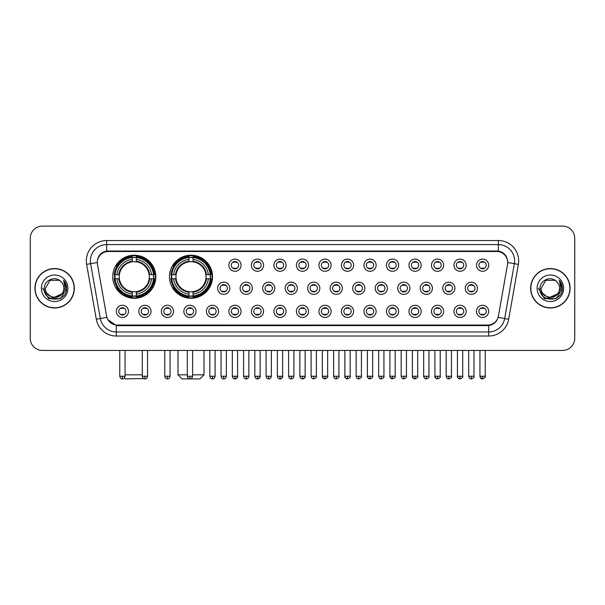 <?xml version="1.0" encoding="UTF-8"?>
<svg xmlns="http://www.w3.org/2000/svg" width="605" height="605" viewBox="0 0 605 605"><rect width="100%" height="100%" fill="white"/><g stroke="black" fill="none" stroke-linecap="round" stroke-linejoin="round"><path stroke-width="0.91" d="M169.46 276.735A21.538 21.538 0 0 0 190.999 298.273A21.538 21.538 0 0 0 212.537 276.735A21.538 21.538 0 0 0 190.999 255.204A21.538 21.538 0 0 0 169.46 276.735M112.734 276.735A21.538 21.538 0 0 0 134.272 298.273A21.538 21.538 0 0 0 155.81 276.735A21.538 21.538 0 0 0 134.272 255.204A21.538 21.538 0 0 0 112.734 276.735M151.016 311.356A6.095 6.095 0 0 1 144.92 317.451A6.095 6.095 0 0 1 138.825 311.356A6.095 6.095 0 0 1 144.92 305.26A6.095 6.095 0 0 1 151.016 311.356M141.26 311.356A3.66 3.66 0 0 0 144.92 315.016A3.66 3.66 0 0 0 148.58 311.356A3.66 3.66 0 0 0 144.92 307.703A3.66 3.66 0 0 0 141.26 311.356M173.529 311.356A6.095 6.095 0 0 1 167.434 317.451A6.095 6.095 0 0 1 161.338 311.356A6.095 6.095 0 0 1 167.434 305.26A6.095 6.095 0 0 1 173.529 311.356M163.773 311.356A3.66 3.66 0 0 0 167.434 315.016A3.66 3.66 0 0 0 171.086 311.356A3.66 3.66 0 0 0 167.434 307.703A3.66 3.66 0 0 0 163.773 311.356M196.035 311.356A6.095 6.095 0 0 1 189.94 317.451A6.095 6.095 0 0 1 183.844 311.356A6.095 6.095 0 0 1 189.94 305.26A6.095 6.095 0 0 1 196.035 311.356M186.287 311.356A3.66 3.66 0 0 0 189.94 315.016A3.66 3.66 0 0 0 193.6 311.356A3.66 3.66 0 0 0 189.94 307.703A3.66 3.66 0 0 0 186.287 311.356M218.549 311.356A6.095 6.095 0 0 1 212.453 317.451A6.095 6.095 0 0 1 206.358 311.356A6.095 6.095 0 0 1 212.453 305.26A6.095 6.095 0 0 1 218.549 311.356M208.801 311.356A3.66 3.66 0 0 0 212.453 315.016A3.66 3.66 0 0 0 216.114 311.356A3.66 3.66 0 0 0 212.453 307.703A3.66 3.66 0 0 0 208.801 311.356M241.062 311.356A6.095 6.095 0 0 1 234.967 317.451A6.095 6.095 0 0 1 228.871 311.356A6.095 6.095 0 0 1 234.967 305.26A6.095 6.095 0 0 1 241.062 311.356M231.307 311.356A3.66 3.66 0 0 0 234.967 315.016A3.66 3.66 0 0 0 238.62 311.356A3.66 3.66 0 0 0 234.967 307.703A3.66 3.66 0 0 0 231.307 311.356M263.576 311.356A6.095 6.095 0 0 1 257.48 317.451A6.095 6.095 0 0 1 251.385 311.356A6.095 6.095 0 0 1 257.48 305.26A6.095 6.095 0 0 1 263.576 311.356M253.82 311.356A3.66 3.66 0 0 0 257.48 315.016A3.66 3.66 0 0 0 261.133 311.356A3.66 3.66 0 0 0 257.48 307.703A3.66 3.66 0 0 0 253.82 311.356M286.082 311.356A6.095 6.095 0 0 1 279.986 317.451A6.095 6.095 0 0 1 273.891 311.356A6.095 6.095 0 0 1 279.986 305.26A6.095 6.095 0 0 1 286.082 311.356M276.334 311.356A3.66 3.66 0 0 0 279.986 315.016A3.66 3.66 0 0 0 283.647 311.356A3.66 3.66 0 0 0 279.986 307.703A3.66 3.66 0 0 0 276.334 311.356M308.595 311.356A6.095 6.095 0 0 1 302.5 317.451A6.095 6.095 0 0 1 296.405 311.356A6.095 6.095 0 0 1 302.5 305.26A6.095 6.095 0 0 1 308.595 311.356M298.84 311.356A3.66 3.66 0 0 0 302.5 315.016A3.66 3.66 0 0 0 306.16 311.356A3.66 3.66 0 0 0 302.5 307.703A3.66 3.66 0 0 0 298.84 311.356M331.109 311.356A6.095 6.095 0 0 1 325.014 317.451A6.095 6.095 0 0 1 318.918 311.356A6.095 6.095 0 0 1 325.014 305.26A6.095 6.095 0 0 1 331.109 311.356M321.353 311.356A3.66 3.66 0 0 0 325.014 315.016A3.66 3.66 0 0 0 328.666 311.356A3.66 3.66 0 0 0 325.014 307.703A3.66 3.66 0 0 0 321.353 311.356M353.615 311.356A6.095 6.095 0 0 1 347.52 317.451A6.095 6.095 0 0 1 341.424 311.356A6.095 6.095 0 0 1 347.52 305.26A6.095 6.095 0 0 1 353.615 311.356M343.867 311.356A3.66 3.66 0 0 0 347.52 315.016A3.66 3.66 0 0 0 351.18 311.356A3.66 3.66 0 0 0 347.52 307.703A3.66 3.66 0 0 0 343.867 311.356M376.128 311.356A6.095 6.095 0 0 1 370.033 317.451A6.095 6.095 0 0 1 363.938 311.356A6.095 6.095 0 0 1 370.033 305.26A6.095 6.095 0 0 1 376.128 311.356M366.38 311.356A3.66 3.66 0 0 0 370.033 315.016A3.66 3.66 0 0 0 373.693 311.356A3.66 3.66 0 0 0 370.033 307.703A3.66 3.66 0 0 0 366.38 311.356M398.642 311.356A6.095 6.095 0 0 1 392.547 317.451A6.095 6.095 0 0 1 386.451 311.356A6.095 6.095 0 0 1 392.547 305.26A6.095 6.095 0 0 1 398.642 311.356M388.886 311.356A3.66 3.66 0 0 0 392.547 315.016A3.66 3.66 0 0 0 396.199 311.356A3.66 3.66 0 0 0 392.547 307.703A3.66 3.66 0 0 0 388.886 311.356M421.156 311.356A6.095 6.095 0 0 1 415.06 317.451A6.095 6.095 0 0 1 408.965 311.356A6.095 6.095 0 0 1 415.06 305.26A6.095 6.095 0 0 1 421.156 311.356M411.4 311.356A3.66 3.66 0 0 0 415.06 315.016A3.66 3.66 0 0 0 418.713 311.356A3.66 3.66 0 0 0 415.06 307.703A3.66 3.66 0 0 0 411.4 311.356M443.662 311.356A6.095 6.095 0 0 1 437.566 317.451A6.095 6.095 0 0 1 431.471 311.356A6.095 6.095 0 0 1 437.566 305.26A6.095 6.095 0 0 1 443.662 311.356M433.914 311.356A3.66 3.66 0 0 0 437.566 315.016A3.66 3.66 0 0 0 441.227 311.356A3.66 3.66 0 0 0 437.566 307.703A3.66 3.66 0 0 0 433.914 311.356M466.175 311.356A6.095 6.095 0 0 1 460.08 317.451A6.095 6.095 0 0 1 453.984 311.356A6.095 6.095 0 0 1 460.08 305.26A6.095 6.095 0 0 1 466.175 311.356M456.42 311.356A3.66 3.66 0 0 0 460.08 315.016A3.66 3.66 0 0 0 463.74 311.356A3.66 3.66 0 0 0 460.08 307.703A3.66 3.66 0 0 0 456.42 311.356M488.689 311.356A6.095 6.095 0 0 1 482.593 317.451A6.095 6.095 0 0 1 476.498 311.356A6.095 6.095 0 0 1 482.593 305.26A6.095 6.095 0 0 1 488.689 311.356M478.933 311.356A3.66 3.66 0 0 0 482.593 315.016A3.66 3.66 0 0 0 486.246 311.356A3.66 3.66 0 0 0 482.593 307.703A3.66 3.66 0 0 0 478.933 311.356M128.502 311.356A6.095 6.095 0 0 1 122.407 317.451A6.095 6.095 0 0 1 116.311 311.356A6.095 6.095 0 0 1 122.407 305.26A6.095 6.095 0 0 1 128.502 311.356M118.754 311.356A3.66 3.66 0 0 0 122.407 315.016A3.66 3.66 0 0 0 126.067 311.356A3.66 3.66 0 0 0 122.407 307.703A3.66 3.66 0 0 0 118.754 311.356M229.802 288.275A6.095 6.095 0 0 1 223.706 294.37A6.095 6.095 0 0 1 217.618 288.275A6.095 6.095 0 0 1 223.706 282.18A6.095 6.095 0 0 1 229.802 288.275M220.054 288.275A3.66 3.66 0 0 0 223.706 291.935A3.66 3.66 0 0 0 227.367 288.275A3.66 3.66 0 0 0 223.706 284.622A3.66 3.66 0 0 0 220.054 288.275M252.315 288.275A6.095 6.095 0 0 1 246.22 294.37A6.095 6.095 0 0 1 240.124 288.275A6.095 6.095 0 0 1 246.22 282.18A6.095 6.095 0 0 1 252.315 288.275M242.567 288.275A3.66 3.66 0 0 0 246.22 291.935A3.66 3.66 0 0 0 249.88 288.275A3.66 3.66 0 0 0 246.22 284.622A3.66 3.66 0 0 0 242.567 288.275M274.829 288.275A6.095 6.095 0 0 1 268.733 294.37A6.095 6.095 0 0 1 262.638 288.275A6.095 6.095 0 0 1 268.733 282.18A6.095 6.095 0 0 1 274.829 288.275M265.073 288.275A3.66 3.66 0 0 0 268.733 291.935A3.66 3.66 0 0 0 272.394 288.275A3.66 3.66 0 0 0 268.733 284.622A3.66 3.66 0 0 0 265.073 288.275M297.342 288.275A6.095 6.095 0 0 1 291.247 294.37A6.095 6.095 0 0 1 285.152 288.275A6.095 6.095 0 0 1 291.247 282.18A6.095 6.095 0 0 1 297.342 288.275M287.587 288.275A3.66 3.66 0 0 0 291.247 291.935A3.66 3.66 0 0 0 294.9 288.275A3.66 3.66 0 0 0 291.247 284.622A3.66 3.66 0 0 0 287.587 288.275M319.848 288.275A6.095 6.095 0 0 1 313.753 294.37A6.095 6.095 0 0 1 307.658 288.275A6.095 6.095 0 0 1 313.753 282.18A6.095 6.095 0 0 1 319.848 288.275M310.1 288.275A3.66 3.66 0 0 0 313.753 291.935A3.66 3.66 0 0 0 317.413 288.275A3.66 3.66 0 0 0 313.753 284.622A3.66 3.66 0 0 0 310.1 288.275M342.362 288.275A6.095 6.095 0 0 1 336.267 294.37A6.095 6.095 0 0 1 330.171 288.275A6.095 6.095 0 0 1 336.267 282.18A6.095 6.095 0 0 1 342.362 288.275M332.606 288.275A3.66 3.66 0 0 0 336.267 291.935A3.66 3.66 0 0 0 339.927 288.275A3.66 3.66 0 0 0 336.267 284.622A3.66 3.66 0 0 0 332.606 288.275M364.875 288.275A6.095 6.095 0 0 1 358.78 294.37A6.095 6.095 0 0 1 352.685 288.275A6.095 6.095 0 0 1 358.78 282.18A6.095 6.095 0 0 1 364.875 288.275M355.12 288.275A3.66 3.66 0 0 0 358.78 291.935A3.66 3.66 0 0 0 362.433 288.275A3.66 3.66 0 0 0 358.78 284.622A3.66 3.66 0 0 0 355.12 288.275M387.382 288.275A6.095 6.095 0 0 1 381.294 294.37A6.095 6.095 0 0 1 375.198 288.275A6.095 6.095 0 0 1 381.294 282.18A6.095 6.095 0 0 1 387.382 288.275M377.633 288.275A3.66 3.66 0 0 0 381.294 291.935A3.66 3.66 0 0 0 384.946 288.275A3.66 3.66 0 0 0 381.294 284.622A3.66 3.66 0 0 0 377.633 288.275M409.895 288.275A6.095 6.095 0 0 1 403.8 294.37A6.095 6.095 0 0 1 397.704 288.275A6.095 6.095 0 0 1 403.8 282.18A6.095 6.095 0 0 1 409.895 288.275M400.147 288.275A3.66 3.66 0 0 0 403.8 291.935A3.66 3.66 0 0 0 407.46 288.275A3.66 3.66 0 0 0 403.8 284.622A3.66 3.66 0 0 0 400.147 288.275M432.409 288.275A6.095 6.095 0 0 1 426.313 294.37A6.095 6.095 0 0 1 420.218 288.275A6.095 6.095 0 0 1 426.313 282.18A6.095 6.095 0 0 1 432.409 288.275M422.653 288.275A3.66 3.66 0 0 0 426.313 291.935A3.66 3.66 0 0 0 429.973 288.275A3.66 3.66 0 0 0 426.313 284.622A3.66 3.66 0 0 0 422.653 288.275M454.922 288.275A6.095 6.095 0 0 1 448.827 294.37A6.095 6.095 0 0 1 442.731 288.275A6.095 6.095 0 0 1 448.827 282.18A6.095 6.095 0 0 1 454.922 288.275M445.167 288.275A3.66 3.66 0 0 0 448.827 291.935A3.66 3.66 0 0 0 452.48 288.275A3.66 3.66 0 0 0 448.827 284.622A3.66 3.66 0 0 0 445.167 288.275M477.428 288.275A6.095 6.095 0 0 1 471.333 294.37A6.095 6.095 0 0 1 465.237 288.275A6.095 6.095 0 0 1 471.333 282.18A6.095 6.095 0 0 1 477.428 288.275M467.68 288.275A3.66 3.66 0 0 0 471.333 291.935A3.66 3.66 0 0 0 474.993 288.275A3.66 3.66 0 0 0 471.333 284.622A3.66 3.66 0 0 0 467.68 288.275M241.062 265.194A6.095 6.095 0 0 1 234.967 271.29A6.095 6.095 0 0 1 228.871 265.194A6.095 6.095 0 0 1 234.967 259.099A6.095 6.095 0 0 1 241.062 265.194M231.307 265.194A3.66 3.66 0 0 0 234.967 268.854A3.66 3.66 0 0 0 238.62 265.194A3.66 3.66 0 0 0 234.967 261.541A3.66 3.66 0 0 0 231.307 265.194M263.576 265.194A6.095 6.095 0 0 1 257.48 271.29A6.095 6.095 0 0 1 251.385 265.194A6.095 6.095 0 0 1 257.48 259.099A6.095 6.095 0 0 1 263.576 265.194M253.82 265.194A3.66 3.66 0 0 0 257.48 268.854A3.66 3.66 0 0 0 261.133 265.194A3.66 3.66 0 0 0 257.48 261.541A3.66 3.66 0 0 0 253.82 265.194M286.082 265.194A6.095 6.095 0 0 1 279.986 271.29A6.095 6.095 0 0 1 273.891 265.194A6.095 6.095 0 0 1 279.986 259.099A6.095 6.095 0 0 1 286.082 265.194M276.334 265.194A3.66 3.66 0 0 0 279.986 268.854A3.66 3.66 0 0 0 283.647 265.194A3.66 3.66 0 0 0 279.986 261.541A3.66 3.66 0 0 0 276.334 265.194M308.595 265.194A6.095 6.095 0 0 1 302.5 271.29A6.095 6.095 0 0 1 296.405 265.194A6.095 6.095 0 0 1 302.5 259.099A6.095 6.095 0 0 1 308.595 265.194M298.84 265.194A3.66 3.66 0 0 0 302.5 268.854A3.66 3.66 0 0 0 306.16 265.194A3.66 3.66 0 0 0 302.5 261.541A3.66 3.66 0 0 0 298.84 265.194M331.109 265.194A6.095 6.095 0 0 1 325.014 271.29A6.095 6.095 0 0 1 318.918 265.194A6.095 6.095 0 0 1 325.014 259.099A6.095 6.095 0 0 1 331.109 265.194M321.353 265.194A3.66 3.66 0 0 0 325.014 268.854A3.66 3.66 0 0 0 328.666 265.194A3.66 3.66 0 0 0 325.014 261.541A3.66 3.66 0 0 0 321.353 265.194M353.615 265.194A6.095 6.095 0 0 1 347.52 271.29A6.095 6.095 0 0 1 341.424 265.194A6.095 6.095 0 0 1 347.52 259.099A6.095 6.095 0 0 1 353.615 265.194M343.867 265.194A3.66 3.66 0 0 0 347.52 268.854A3.66 3.66 0 0 0 351.18 265.194A3.66 3.66 0 0 0 347.52 261.541A3.66 3.66 0 0 0 343.867 265.194M376.128 265.194A6.095 6.095 0 0 1 370.033 271.29A6.095 6.095 0 0 1 363.938 265.194A6.095 6.095 0 0 1 370.033 259.099A6.095 6.095 0 0 1 376.128 265.194M366.38 265.194A3.66 3.66 0 0 0 370.033 268.854A3.66 3.66 0 0 0 373.693 265.194A3.66 3.66 0 0 0 370.033 261.541A3.66 3.66 0 0 0 366.38 265.194M398.642 265.194A6.095 6.095 0 0 1 392.547 271.29A6.095 6.095 0 0 1 386.451 265.194A6.095 6.095 0 0 1 392.547 259.099A6.095 6.095 0 0 1 398.642 265.194M388.886 265.194A3.66 3.66 0 0 0 392.547 268.854A3.66 3.66 0 0 0 396.199 265.194A3.66 3.66 0 0 0 392.547 261.541A3.66 3.66 0 0 0 388.886 265.194M421.156 265.194A6.095 6.095 0 0 1 415.06 271.29A6.095 6.095 0 0 1 408.965 265.194A6.095 6.095 0 0 1 415.06 259.099A6.095 6.095 0 0 1 421.156 265.194M411.4 265.194A3.66 3.66 0 0 0 415.06 268.854A3.66 3.66 0 0 0 418.713 265.194A3.66 3.66 0 0 0 415.06 261.541A3.66 3.66 0 0 0 411.4 265.194M443.662 265.194A6.095 6.095 0 0 1 437.566 271.29A6.095 6.095 0 0 1 431.471 265.194A6.095 6.095 0 0 1 437.566 259.099A6.095 6.095 0 0 1 443.662 265.194M433.914 265.194A3.66 3.66 0 0 0 437.566 268.854A3.66 3.66 0 0 0 441.227 265.194A3.66 3.66 0 0 0 437.566 261.541A3.66 3.66 0 0 0 433.914 265.194M466.175 265.194A6.095 6.095 0 0 1 460.08 271.29A6.095 6.095 0 0 1 453.984 265.194A6.095 6.095 0 0 1 460.08 259.099A6.095 6.095 0 0 1 466.175 265.194M456.42 265.194A3.66 3.66 0 0 0 460.08 268.854A3.66 3.66 0 0 0 463.74 265.194A3.66 3.66 0 0 0 460.08 261.541A3.66 3.66 0 0 0 456.42 265.194M488.689 265.194A6.095 6.095 0 0 1 482.593 271.29A6.095 6.095 0 0 1 476.498 265.194A6.095 6.095 0 0 1 482.593 259.099A6.095 6.095 0 0 1 488.689 265.194M478.933 265.194A3.66 3.66 0 0 0 482.593 268.854A3.66 3.66 0 0 0 486.246 265.194A3.66 3.66 0 0 0 482.593 261.541A3.66 3.66 0 0 0 478.933 265.194M97.465 264.377A10.973 10.973 0 0 1 108.265 251.506L496.735 251.506A10.973 10.973 0 0 1 507.534 264.377L498.437 315.984A10.973 10.973 0 0 1 487.63 325.051L117.37 325.051A10.973 10.973 0 0 1 106.563 315.984L97.465 264.377M114.67 278.769A19.708 19.708 0 0 1 114.67 274.708M171.396 278.769A19.708 19.708 0 0 1 171.396 274.708M34.924 288.275A19.708 19.708 0 0 0 54.631 307.983A19.708 19.708 0 0 0 74.339 288.275A19.708 19.708 0 0 0 54.631 268.567A19.708 19.708 0 0 0 34.924 288.275M530.661 288.275A19.708 19.708 0 0 0 550.368 307.983A19.708 19.708 0 0 0 570.076 288.275A19.708 19.708 0 0 0 550.368 268.567A19.708 19.708 0 0 0 530.661 288.275M97.344 260.853L97.314 262.494L97.344 260.853C98.192 255.446 101.292 252.172 106.639 251.014L498.361 251.014C503.7 252.164 506.801 255.439 507.655 260.853L507.686 262.494M106.639 240.533L498.361 240.533A20.32 20.32 0 0 1 518.364 264.377L508.692 319.236A20.32 20.32 0 0 1 488.681 336.025L116.319 336.025A20.32 20.32 0 0 1 96.308 319.236L86.636 264.377A20.32 20.32 0 0 1 106.639 240.533L106.639 244.594L498.361 244.594A16.252 16.252 0 0 1 514.363 263.674L504.691 318.525A16.252 16.252 0 0 1 488.681 331.963L116.319 331.963A16.252 16.252 0 0 1 100.309 318.525L90.637 263.674A16.252 16.252 0 0 1 106.639 244.594L106.73 250.999M100.271 254.35L103.19 252.141M103.289 252.088L106.125 251.105M488.681 336.025L488.681 325.588C493.514 324.787 496.637 322.041 498.059 317.36C496.644 322.041 493.521 324.779 488.681 325.588L117.582 325.664L116.319 325.588L107.758 319.569M506.604 257.087L507.655 260.853M574.75 238.294A12.191 12.191 0 0 0 562.559 226.111L42.441 226.111A12.191 12.191 0 0 0 30.25 238.294L30.25 338.255A12.191 12.191 0 0 0 42.441 350.446L562.559 350.446A12.191 12.191 0 0 0 574.75 338.255L574.75 238.294L574.75 338.255M498.104 317.368L504.691 318.525L514.363 263.674L518.364 264.377M30.25 238.294L30.25 338.255M562.559 226.111L42.441 226.111M42.441 350.446L562.559 350.446M74.135 288.275A19.504 19.504 0 0 0 54.631 268.771A19.504 19.504 0 0 0 35.128 288.275A19.504 19.504 0 0 0 54.631 307.786A19.504 19.504 0 0 0 74.135 288.275M62.254 293.69L52.673 298.031L44.551 291.255M63.812 288.275C64.38 300.125 44.883 300.125 45.451 288.275L50.041 280.327L59.222 280.327L60.644 281.34C55.01 275.434 44.157 280.296 44.263 288.275C43.227 302.455 66.217 302.825 66.588 288.963L66.611 288.275C66.573 285.265 65.574 282.618 63.601 280.342L65.181 288.275L61.665 294.181A9.181 9.181 0 0 0 63.812 288.275C64.38 300.125 44.883 300.125 45.451 288.275L50.041 280.327L59.222 280.327L60.644 281.34L59.222 280.327L50.041 280.327L45.451 288.275C44.883 300.125 64.38 300.125 63.812 288.275A9.181 9.181 0 0 0 60.644 281.34M61.665 294.181C56.794 300.768 44.967 296.556 45.451 288.275M41.382 288.275A13.249 13.249 0 0 0 54.631 301.524A13.249 13.249 0 0 0 67.881 288.275A13.249 13.249 0 0 0 54.631 275.033A13.249 13.249 0 0 0 41.382 288.275M63.601 280.342L66.603 288.623L66.043 284.652L66.603 288.623L66.043 284.652L66.603 288.623L63.691 280.44L66.603 288.623L63.691 280.44L66.611 288.275L60.621 298.651L48.642 298.651L42.652 288.275M63.691 280.44L66.603 288.63M569.872 288.275A19.504 19.504 0 0 0 550.368 268.771A19.504 19.504 0 0 0 530.865 288.275A19.504 19.504 0 0 0 550.368 307.786A19.504 19.504 0 0 0 569.872 288.275M557.991 293.69L548.41 298.031L540.288 291.255M559.549 288.275C560.117 300.125 540.62 300.125 541.188 288.275L545.778 280.327L554.959 280.327L556.388 281.34C550.747 275.434 539.902 280.296 540 288.275C538.972 302.455 561.954 302.825 562.325 288.963L562.347 288.275C562.31 285.265 561.311 282.618 559.338 280.342L560.926 288.275L557.409 294.181A9.181 9.181 0 0 0 559.549 288.275C560.117 300.125 540.62 300.125 541.188 288.275L545.778 280.327L554.959 280.327L556.388 281.34L554.959 280.327L545.778 280.327L541.188 288.275C540.62 300.125 560.117 300.125 559.549 288.275A9.181 9.181 0 0 0 556.388 281.34M557.409 294.181C552.531 300.768 540.711 296.556 541.188 288.275M537.119 288.275A13.249 13.249 0 0 0 550.368 301.524A13.249 13.249 0 0 0 563.618 288.275A13.249 13.249 0 0 0 550.368 275.033A13.249 13.249 0 0 0 537.119 288.275M559.338 280.342L562.34 288.623L561.78 284.652L562.34 288.623L561.78 284.652L562.34 288.623L559.428 280.44L562.34 288.623L559.428 280.44L562.347 288.275L556.358 298.651L544.379 298.651L538.389 288.275M559.428 280.44L562.34 288.63M143.582 378.526L125.333 378.889L124.411 377.974M125.053 374.828L142.281 374.828M136.306 295.974L136.306 296.79A20.154 20.154 0 0 0 154.328 278.769L153.511 278.769A19.345 19.345 0 0 1 136.306 295.974L136.306 294.09A17.469 17.469 0 0 0 151.628 278.769L149.17 278.769A15.034 15.034 0 0 0 136.306 261.844L136.306 257.503A19.345 19.345 0 0 1 153.511 274.708L154.328 274.708A20.154 20.154 0 0 0 136.306 256.686L136.306 257.503M115.041 278.769L114.224 278.769A20.154 20.154 0 0 0 132.245 296.79L132.245 295.974A19.345 19.345 0 0 1 115.041 278.769L116.916 278.769A17.469 17.469 0 0 0 132.245 294.09L132.245 291.633A15.034 15.034 0 0 0 149.17 278.769L149.768 278.769A15.632 15.632 0 0 1 136.306 292.238L136.306 294.09M132.245 257.503L132.245 256.686A20.154 20.154 0 0 0 114.224 274.708L115.041 274.708A19.345 19.345 0 0 1 132.245 257.503L132.245 259.386A17.469 17.469 0 0 0 116.916 274.708L119.374 274.708A15.034 15.034 0 0 0 132.245 291.633L132.245 292.238A15.632 15.632 0 0 1 118.777 278.769L116.916 278.769M115.079 278.769A19.299 19.299 0 0 1 115.079 274.708M136.306 257.541A19.299 19.299 0 0 0 132.245 257.541M153.466 274.708A19.299 19.299 0 0 1 153.466 278.769M153.511 274.708L151.628 274.708A17.469 17.469 0 0 0 136.306 259.386M151.628 278.769L153.511 278.769M132.245 294.09L132.245 295.974M149.17 274.708L151.628 274.708M149.17 278.769A15.034 15.034 0 0 1 136.306 291.633L136.306 292.238M132.245 291.633A15.034 15.034 0 0 1 119.374 278.769L118.777 278.769M136.306 295.928A19.299 19.299 0 0 1 132.245 295.928M116.916 274.708L115.041 274.708M132.245 261.814L132.245 259.386M136.306 261.844A15.034 15.034 0 0 0 119.374 274.708L118.777 274.708A15.632 15.632 0 0 1 132.245 261.239M136.306 261.814L136.306 261.239A15.632 15.632 0 0 1 149.768 274.708M117.37 265.769L116.213 265.769A21.13 21.13 0 0 1 155.402 276.735A21.13 21.13 0 0 1 116.213 287.708L117.37 287.708M192.587 374.828L204.006 374.828L199.937 378.889L182.06 378.889L177.999 374.828L187.3 374.828M193.033 295.974L193.033 296.79A20.154 20.154 0 0 0 211.054 278.769L210.237 278.769A19.345 19.345 0 0 1 193.033 295.974L193.033 294.09A17.469 17.469 0 0 0 208.354 278.769L205.897 278.769A15.034 15.034 0 0 0 193.033 261.844L193.033 257.503A19.345 19.345 0 0 1 210.237 274.708L211.054 274.708A20.154 20.154 0 0 0 193.033 256.686L193.033 257.503M171.767 278.769L170.95 278.769A20.154 20.154 0 0 0 188.964 296.79L188.964 295.974A19.345 19.345 0 0 1 171.767 278.769L173.643 278.769A17.469 17.469 0 0 0 188.964 294.09L188.964 291.633A15.034 15.034 0 0 0 205.897 278.769L206.494 278.769A15.632 15.632 0 0 1 193.033 292.238L193.033 294.09M188.964 257.503L188.964 256.686A20.154 20.154 0 0 0 170.95 274.708L171.767 274.708A19.345 19.345 0 0 1 188.964 257.503L188.964 259.386A17.469 17.469 0 0 0 173.643 274.708L176.1 274.708A15.034 15.034 0 0 0 188.964 291.633L188.964 292.238A15.632 15.632 0 0 1 175.503 278.769L173.643 278.769M171.805 278.769A19.299 19.299 0 0 1 171.805 274.708M193.033 257.541A19.299 19.299 0 0 0 188.964 257.541M210.192 274.708A19.299 19.299 0 0 1 210.192 278.769M210.237 274.708L208.354 274.708A17.469 17.469 0 0 0 193.033 259.386M208.354 278.769L210.237 278.769M188.964 294.09L188.964 295.974M205.897 274.708L208.354 274.708M205.897 278.769A15.034 15.034 0 0 1 193.033 291.633L193.033 292.238M188.964 291.633A15.034 15.034 0 0 1 176.1 278.769L175.503 278.769M193.033 295.928A19.299 19.299 0 0 1 188.964 295.928M173.643 274.708L171.767 274.708M188.964 261.814L188.964 259.386M193.033 261.844A15.034 15.034 0 0 0 176.1 274.708L175.503 274.708A15.632 15.632 0 0 1 188.964 261.239M193.033 261.814L193.033 261.239A15.632 15.632 0 0 1 206.494 274.708M174.096 265.769L172.939 265.769A21.13 21.13 0 0 1 212.128 276.735A21.13 21.13 0 0 1 172.939 287.708L174.096 287.708M233.749 268.643L233.749 268.068A3.116 3.116 0 0 0 236.184 268.068L236.184 268.643M236.184 261.753L236.184 262.328A3.116 3.116 0 0 0 233.749 262.328L233.749 261.753M256.255 268.643L256.255 268.068A3.116 3.116 0 0 0 258.698 268.068L258.698 268.643M258.698 261.753L258.698 262.328A3.116 3.116 0 0 0 256.255 262.328L256.255 261.753M278.769 268.643L278.769 268.068A3.116 3.116 0 0 0 281.204 268.068L281.204 268.643M281.204 261.753L281.204 262.328A3.116 3.116 0 0 0 278.769 262.328L278.769 261.753M301.282 268.643L301.282 268.068A3.116 3.116 0 0 0 303.718 268.068L303.718 268.643M303.718 261.753L303.718 262.328A3.116 3.116 0 0 0 301.282 262.328L301.282 261.753M323.796 268.643L323.796 268.068A3.116 3.116 0 0 0 326.231 268.068L326.231 268.643M326.231 261.753L326.231 262.328A3.116 3.116 0 0 0 323.796 262.328L323.796 261.753M346.302 268.643L346.302 268.068A3.116 3.116 0 0 0 348.745 268.068L348.745 268.643M348.745 261.753L348.745 262.328A3.116 3.116 0 0 0 346.302 262.328L346.302 261.753M368.816 268.643L368.816 268.068A3.116 3.116 0 0 0 371.251 268.068L371.251 268.643M371.251 261.753L371.251 262.328A3.116 3.116 0 0 0 368.816 262.328L368.816 261.753M391.329 268.643L391.329 268.068A3.116 3.116 0 0 0 393.764 268.068L393.764 268.643M393.764 261.753L393.764 262.328A3.116 3.116 0 0 0 391.329 262.328L391.329 261.753M413.835 268.643L413.835 268.068A3.116 3.116 0 0 0 416.278 268.068L416.278 268.643M416.278 261.753L416.278 262.328A3.116 3.116 0 0 0 413.835 262.328L413.835 261.753M436.349 268.643L436.349 268.068A3.116 3.116 0 0 0 438.784 268.068L438.784 268.643M438.784 261.753L438.784 262.328A3.116 3.116 0 0 0 436.349 262.328L436.349 261.753M458.862 268.643L458.862 268.068A3.116 3.116 0 0 0 461.297 268.068L461.297 268.643M461.297 261.753L461.297 262.328A3.116 3.116 0 0 0 458.862 262.328L458.862 261.753M481.376 268.643L481.376 268.068A3.116 3.116 0 0 0 483.811 268.068L483.811 268.643M483.811 261.753L483.811 262.328A3.116 3.116 0 0 0 481.376 262.328L481.376 261.753M222.489 291.723L222.489 291.149A3.116 3.116 0 0 0 224.931 291.149L224.931 291.723M224.931 284.826L224.931 285.409A3.116 3.116 0 0 0 222.489 285.409L222.489 284.826M245.002 291.723L245.002 291.149A3.116 3.116 0 0 0 247.437 291.149L247.437 291.723M247.437 284.826L247.437 285.409A3.116 3.116 0 0 0 245.002 285.409L245.002 284.826M267.516 291.723L267.516 291.149A3.116 3.116 0 0 0 269.951 291.149L269.951 291.723M269.951 284.826L269.951 285.409A3.116 3.116 0 0 0 267.516 285.409L267.516 284.826M290.022 291.723L290.022 291.149A3.116 3.116 0 0 0 292.465 291.149L292.465 291.723M292.465 284.826L292.465 285.409A3.116 3.116 0 0 0 290.022 285.409L290.022 284.826M312.535 291.723L312.535 291.149A3.116 3.116 0 0 0 314.978 291.149L314.978 291.723M314.978 284.826L314.978 285.409A3.116 3.116 0 0 0 312.535 285.409L312.535 284.826M335.049 291.723L335.049 291.149A3.116 3.116 0 0 0 337.484 291.149L337.484 291.723M337.484 284.826L337.484 285.409A3.116 3.116 0 0 0 335.049 285.409L335.049 284.826M357.563 291.723L357.563 291.149A3.116 3.116 0 0 0 359.998 291.149L359.998 291.723M359.998 284.826L359.998 285.409A3.116 3.116 0 0 0 357.563 285.409L357.563 284.826M380.069 291.723L380.069 291.149A3.116 3.116 0 0 0 382.511 291.149L382.511 291.723M382.511 284.826L382.511 285.409A3.116 3.116 0 0 0 380.069 285.409L380.069 284.826M402.582 291.723L402.582 291.149A3.116 3.116 0 0 0 405.017 291.149L405.017 291.723M405.017 284.826L405.017 285.409A3.116 3.116 0 0 0 402.582 285.409L402.582 284.826M425.096 291.723L425.096 291.149A3.116 3.116 0 0 0 427.531 291.149L427.531 291.723M427.531 284.826L427.531 285.409A3.116 3.116 0 0 0 425.096 285.409L425.096 284.826M447.602 291.723L447.602 291.149A3.116 3.116 0 0 0 450.044 291.149L450.044 291.723M450.044 284.826L450.044 285.409A3.116 3.116 0 0 0 447.602 285.409L447.602 284.826M470.115 291.723L470.115 291.149A3.116 3.116 0 0 0 472.558 291.149L472.558 291.723M472.558 284.826L472.558 285.409A3.116 3.116 0 0 0 470.115 285.409L470.115 284.826M121.189 314.804L121.189 314.229A3.116 3.116 0 0 0 123.624 314.229L123.624 314.804M123.624 307.907L123.624 308.49A3.116 3.116 0 0 0 121.189 308.49L121.189 307.907M143.703 314.804L143.703 314.229A3.116 3.116 0 0 0 146.138 314.229L146.138 314.804M146.138 307.907L146.138 308.49A3.116 3.116 0 0 0 143.703 308.49L143.703 307.907M166.216 314.804L166.216 314.229A3.116 3.116 0 0 0 168.651 314.229L168.651 314.804M168.651 307.907L168.651 308.49A3.116 3.116 0 0 0 166.216 308.49L166.216 307.907M188.722 314.804L188.722 314.229A3.116 3.116 0 0 0 191.165 314.229L191.165 314.804M191.165 307.907L191.165 308.49A3.116 3.116 0 0 0 188.722 308.49L188.722 307.907M211.236 314.804L211.236 314.229A3.116 3.116 0 0 0 213.671 314.229L213.671 314.804M213.671 307.907L213.671 308.49A3.116 3.116 0 0 0 211.236 308.49L211.236 307.907M233.749 314.804L233.749 314.229A3.116 3.116 0 0 0 236.184 314.229L236.184 314.804M236.184 307.907L236.184 308.49A3.116 3.116 0 0 0 233.749 308.49L233.749 307.907M256.255 314.804L256.255 314.229A3.116 3.116 0 0 0 258.698 314.229L258.698 314.804M258.698 307.907L258.698 308.49A3.116 3.116 0 0 0 256.255 308.49L256.255 307.907M278.769 314.804L278.769 314.229A3.116 3.116 0 0 0 281.204 314.229L281.204 314.804M281.204 307.907L281.204 308.49A3.116 3.116 0 0 0 278.769 308.49L278.769 307.907M301.282 314.804L301.282 314.229A3.116 3.116 0 0 0 303.718 314.229L303.718 314.804M303.718 307.907L303.718 308.49A3.116 3.116 0 0 0 301.282 308.49L301.282 307.907M323.796 314.804L323.796 314.229A3.116 3.116 0 0 0 326.231 314.229L326.231 314.804M326.231 307.907L326.231 308.49A3.116 3.116 0 0 0 323.796 308.49L323.796 307.907M346.302 314.804L346.302 314.229A3.116 3.116 0 0 0 348.745 314.229L348.745 314.804M348.745 307.907L348.745 308.49A3.116 3.116 0 0 0 346.302 308.49L346.302 307.907M368.816 314.804L368.816 314.229A3.116 3.116 0 0 0 371.251 314.229L371.251 314.804M371.251 307.907L371.251 308.49A3.116 3.116 0 0 0 368.816 308.49L368.816 307.907M391.329 314.804L391.329 314.229A3.116 3.116 0 0 0 393.764 314.229L393.764 314.804M393.764 307.907L393.764 308.49A3.116 3.116 0 0 0 391.329 308.49L391.329 307.907M413.835 314.804L413.835 314.229A3.116 3.116 0 0 0 416.278 314.229L416.278 314.804M416.278 307.907L416.278 308.49A3.116 3.116 0 0 0 413.835 308.49L413.835 307.907M436.349 314.804L436.349 314.229A3.116 3.116 0 0 0 438.784 314.229L438.784 314.804M438.784 307.907L438.784 308.49A3.116 3.116 0 0 0 436.349 308.49L436.349 307.907M458.862 314.804L458.862 314.229A3.116 3.116 0 0 0 461.297 314.229L461.297 314.804M461.297 307.907L461.297 308.49A3.116 3.116 0 0 0 458.862 308.49L458.862 307.907M481.376 314.804L481.376 314.229A3.116 3.116 0 0 0 483.811 314.229L483.811 314.804M483.811 307.907L483.811 308.49A3.116 3.116 0 0 0 481.376 308.49L481.376 307.907M498.361 240.533L498.361 251.014M86.636 264.377L90.637 263.674A16.252 16.252 0 0 1 90.387 260.853M90.637 263.674L97.299 262.494M116.319 336.025L116.319 325.588M96.308 319.236L106.896 317.368M507.701 262.494L514.363 263.674M504.691 318.525L508.692 319.236M132.245 296.117A19.481 19.481 0 0 0 136.306 296.117M153.647 278.769A19.481 19.481 0 0 0 153.647 274.708M136.306 257.359A19.481 19.481 0 0 0 132.245 257.359M188.964 296.117A19.481 19.481 0 0 0 193.033 296.117M210.374 278.769A19.481 19.481 0 0 0 210.374 274.708M193.033 257.359A19.481 19.481 0 0 0 188.964 257.359M223.706 376.249L221.067 376.249C221.528 378.133 222.413 379.017 223.706 378.889L223.706 376.249L226.353 376.249L226.353 350.446M246.22 376.249L243.581 376.249C244.042 378.133 244.919 379.017 246.22 378.889L246.22 376.249L248.859 376.249L248.859 350.446M268.733 376.249L266.094 376.249C266.555 378.133 267.433 379.017 268.733 378.889L268.733 376.249L271.373 376.249L271.373 350.446M291.247 376.249L288.6 376.249C289.061 378.133 289.946 379.017 291.247 378.889L291.247 376.249L293.886 376.249L293.886 350.446M313.753 376.249L311.114 376.249C311.575 378.133 312.452 379.017 313.753 378.889L313.753 376.249L316.4 376.249L316.4 350.446M336.267 376.249L333.627 376.249C334.089 378.133 334.966 379.017 336.267 378.889L336.267 376.249L338.906 376.249L338.906 350.446M358.78 376.249L356.141 376.249C356.595 378.133 357.479 379.017 358.78 378.889L358.78 376.249L361.419 376.249L361.419 350.446M381.294 376.249L378.647 376.249C379.108 378.133 379.993 379.017 381.294 378.889L381.294 376.249L383.933 376.249L383.933 350.446M403.8 376.249L401.16 376.249C401.622 378.133 402.499 379.017 403.8 378.889L403.8 376.249L406.439 376.249L406.439 350.446M426.313 376.249L423.674 376.249C424.135 378.133 425.012 379.017 426.313 378.889L426.313 376.249L428.953 376.249L428.953 350.446M448.827 376.249L446.18 376.249C446.641 378.133 447.526 379.017 448.827 378.889L448.827 376.249L451.466 376.249L451.466 350.446M471.333 376.249L468.693 376.249C469.155 378.133 470.032 379.017 471.333 378.889L471.333 376.249L473.98 376.249L473.98 350.446M122.407 376.249L119.767 376.249C120.229 378.133 121.106 379.017 122.407 378.889L122.407 376.249L125.053 376.249L125.053 350.446M144.92 376.249L142.281 376.249C142.742 378.133 143.619 379.017 144.92 378.889L144.92 376.249L147.559 376.249L147.559 350.446M167.434 376.249L164.787 376.249C165.248 378.133 166.133 379.017 167.434 378.889L167.434 376.249L170.073 376.249L170.073 350.446M189.94 376.249L187.3 376.249C187.762 378.133 188.647 379.017 189.94 378.889L189.94 376.249L192.587 376.249L192.587 350.446M212.453 376.249L209.814 376.249C210.275 378.133 211.153 379.017 212.453 378.889L212.453 376.249L215.093 376.249L215.093 350.446M234.967 376.249L232.328 376.249C232.789 378.133 233.666 379.017 234.967 378.889L234.967 376.249L237.606 376.249C238.143 377.096 237.266 377.974 234.967 378.889C236.268 379.017 237.145 378.133 237.606 376.249L237.606 350.446M257.48 376.249L254.834 376.249C255.295 378.133 256.18 379.017 257.48 378.889L257.48 376.249L260.12 376.249C260.657 377.096 259.772 377.974 257.48 378.889C258.774 379.017 259.658 378.133 260.12 376.249L260.12 350.446M279.986 376.249L277.347 376.249C277.808 378.133 278.686 379.017 279.986 378.889L279.986 376.249L282.633 376.249C283.163 377.096 282.285 377.974 279.986 378.889C281.287 379.017 282.172 378.133 282.633 376.249L282.633 350.446M302.5 376.249L299.861 376.249L299.861 350.446L299.861 376.249C300.322 378.133 301.199 379.017 302.5 378.889L302.5 376.249L305.139 376.249C305.676 377.096 304.799 377.974 302.5 378.889C303.801 379.017 304.678 378.133 305.139 376.249L305.139 350.446M325.014 376.249L322.367 376.249C321.837 377.096 322.715 377.974 325.014 378.889L325.014 376.249L327.653 376.249L327.653 350.446M347.52 376.249L344.88 376.249C344.343 377.096 345.228 377.974 347.52 378.889L347.52 376.249L350.166 376.249L350.166 350.446M370.033 376.249L367.394 376.249C366.857 377.096 367.734 377.974 370.033 378.889L370.033 376.249L372.672 376.249L372.672 350.446M389.907 350.446L389.907 376.249C390.369 378.133 391.246 379.017 392.547 378.889L392.547 376.249L389.907 376.249L389.93 376.643M392.547 378.889C394.846 377.974 395.723 377.096 395.186 376.249L395.186 350.446L395.186 376.249L392.547 376.249M415.06 376.249L412.413 376.249C411.876 377.096 412.761 377.974 415.06 378.889L415.06 376.249L417.7 376.249L417.7 350.446M437.566 376.249L434.927 376.249C434.39 377.096 435.275 377.974 437.566 378.889L437.566 376.249L440.213 376.249L440.213 350.446M460.08 376.249L457.44 376.249C456.904 377.096 457.781 377.974 460.08 378.889L460.08 376.249L462.719 376.249L462.719 350.446M479.946 350.446L479.946 376.249C480.408 378.133 481.293 379.017 482.593 378.889L482.593 376.249L479.946 376.249L479.977 376.643M485.233 350.446L485.233 376.249L482.593 376.249M204.006 350.446L204.006 374.828M177.999 350.446L177.999 374.828M322.367 376.249L322.367 350.446L322.367 376.249C322.828 378.133 323.713 379.017 325.014 378.889C327.305 377.974 328.19 377.096 327.653 376.249M344.88 376.249L344.88 350.446L344.88 376.249C345.342 378.133 346.226 379.017 347.52 378.889C349.819 377.974 350.703 377.096 350.166 376.249M390.089 377.217L392.153 378.866M457.44 376.249L457.44 350.446L457.44 376.249C457.902 378.133 458.779 379.017 460.08 378.889C462.379 377.974 463.256 377.096 462.719 376.249M480.136 377.217L482.2 378.866M221.067 376.249L221.067 350.446M226.353 376.249C225.892 378.133 225.007 379.017 223.706 378.889M243.581 376.249L243.581 350.446M248.859 376.249C248.405 378.133 247.521 379.017 246.22 378.889M266.094 376.249L266.094 350.446M271.373 376.249C270.911 378.133 270.034 379.017 268.733 378.889M288.6 376.249L288.6 350.446M293.886 376.249C293.425 378.133 292.548 379.017 291.247 378.889M311.114 376.249L311.114 350.446M316.4 376.249C316.929 377.096 316.052 377.974 313.753 378.889M333.627 376.249L333.627 350.446M338.906 376.249C339.443 377.096 338.566 377.974 336.267 378.889M356.141 376.249L356.141 350.446M361.419 376.249C361.956 377.096 361.072 377.974 358.78 378.889M378.647 376.249L378.647 350.446M383.933 376.249C384.47 377.096 383.585 377.974 381.294 378.889M401.16 376.249L401.16 350.446M406.439 376.249C406.976 377.096 406.099 377.974 403.8 378.889M423.674 376.249L423.674 350.446M428.953 376.249C429.489 377.096 428.612 377.974 426.313 378.889M446.18 376.249L446.18 350.446M451.466 376.249C452.003 377.096 451.118 377.974 448.827 378.889M468.693 376.249L468.693 350.446M473.98 376.249C474.509 377.096 473.632 377.974 471.333 378.889M119.767 376.249L119.767 350.446M125.053 376.249C124.592 378.133 123.707 379.017 122.407 378.889M142.281 376.249L142.281 350.446M147.559 376.249C147.098 378.133 146.221 379.017 144.92 378.889M164.787 376.249L164.787 350.446M170.073 376.249C169.612 378.133 168.734 379.017 167.434 378.889M187.3 376.249L187.3 350.446M192.587 376.249C192.125 378.133 191.24 379.017 189.94 378.889M209.814 376.249L209.814 350.446M215.093 376.249C214.631 378.133 213.754 379.017 212.453 378.889M232.328 376.249L232.328 350.446M254.834 376.249L254.834 350.446M277.347 376.249L277.347 350.446M367.394 350.446L367.394 376.249C367.855 378.133 368.732 379.017 370.033 378.889C372.332 377.974 373.209 377.096 372.672 376.249M412.413 350.446L412.413 376.249C412.875 378.133 413.76 379.017 415.06 378.889C417.352 377.974 418.236 377.096 417.7 376.249M434.927 350.446L434.927 376.249C435.388 378.133 436.265 379.017 437.566 378.889C439.865 377.974 440.742 377.096 440.213 376.249M485.233 376.249C485.77 377.096 484.885 377.974 482.593 378.889"/></g></svg>
